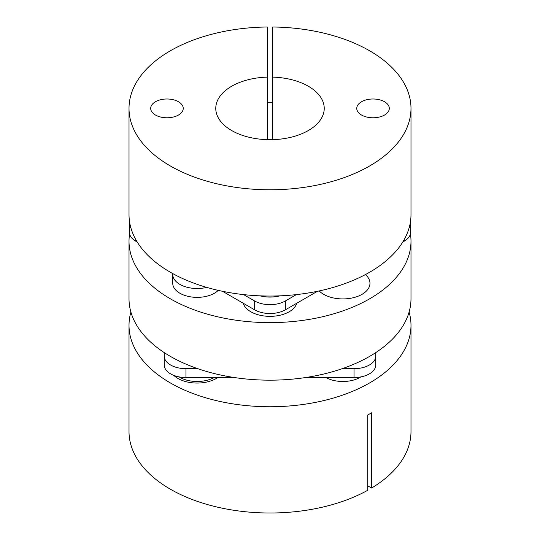 <?xml version="1.0" encoding="UTF-8"?>
<svg xmlns="http://www.w3.org/2000/svg" width="540" height="540" viewBox="0 0 540 540"><rect width="100%" height="100%" fill="white"/><g stroke="black" fill="none" stroke-linecap="round" stroke-linejoin="round"><path stroke-width="0.81" d="M172.787 273.604A24.401 14.087 0 0 0 172.746 274.421A24.401 14.087 0 0 0 179.888 284.384A24.401 14.087 0 0 0 206.705 287.381M172.746 274.421L172.746 283.277A24.401 14.087 0 0 0 179.888 293.24A24.401 14.087 0 0 0 218.234 290.365M243.25 303.25A27.115 15.653 0 0 0 250.83 311.769A27.115 15.653 0 0 0 278.289 315.603A27.115 15.653 0 0 0 296.75 303.25M319.201 290.932A27.115 15.653 0 0 0 323.683 294.347A27.115 15.653 0 0 0 353.228 297.736A27.115 15.653 0 0 0 369.968 283.277A27.115 15.653 0 0 0 365.405 274.583M129.593 233.827A140.987 81.398 0 0 0 129.013 241.218A140.987 81.398 0 0 0 170.303 298.775A140.987 81.398 0 0 0 323.953 316.42A140.987 81.398 0 0 0 410.987 241.218A140.987 81.398 0 0 0 410.407 233.827M129.013 241.218L129.013 298.775A140.987 81.398 0 0 0 170.303 356.332A140.987 81.398 0 0 0 323.953 373.977A140.987 81.398 0 0 0 410.987 298.775L410.987 241.218M410.407 222.035A21.688 12.521 180 0 1 410.555 223.506L410.555 232.362A21.688 12.521 180 0 1 404.204 241.211L402.766 242.048M410.555 223.506A21.688 12.521 180 0 1 409.057 228.083M129.013 108.385A140.987 81.398 0 0 1 267.287 27L267.287 77.119A54.23 31.307 0 0 0 215.771 108.385A54.23 31.307 0 0 0 270 139.691A54.23 31.307 0 0 0 324.23 108.385A54.23 31.307 0 0 0 272.714 77.119L272.714 27A140.987 81.398 0 0 1 410.987 108.385L410.987 214.65A140.987 81.398 0 0 1 270 296.048A140.987 81.398 0 0 1 129.013 214.65L129.013 108.385A140.987 81.398 0 0 0 270 189.783A140.987 81.398 0 0 0 410.987 108.385M267.287 102.269A140.987 81.398 180 0 1 272.714 102.269M150.701 108.385A16.268 9.389 0 0 0 166.968 117.781A16.268 9.389 0 0 0 183.236 108.385A16.268 9.389 0 0 0 166.968 98.996A16.268 9.389 0 0 0 150.701 108.385M356.764 108.385A16.268 9.389 0 0 0 373.032 117.781A16.268 9.389 0 0 0 389.3 108.385A16.268 9.389 0 0 0 373.032 98.996A16.268 9.389 0 0 0 356.764 108.385M267.287 77.119L267.287 139.651M272.714 139.651L272.714 77.119M279.983 295.846A24.401 14.087 180 0 1 260.017 295.846M317.453 291.296L285.336 309.845A21.688 12.521 180 0 1 254.664 309.845L222.548 291.296M137.234 242.048L135.797 241.211A21.688 12.521 180 0 1 129.445 232.362L129.445 223.506A21.688 12.521 180 0 1 129.593 222.035M130.943 228.083A21.688 12.521 180 0 1 129.445 223.506M296.379 294.611L285.336 300.989A21.688 12.521 180 0 1 254.664 300.989L243.621 294.611M325.904 377.534A24.401 14.087 0 0 0 360.882 376.9M173.84 375.401A27.115 15.653 0 0 0 177.971 378.473A27.115 15.653 0 0 0 217.816 377.534M409.104 312.059A140.987 81.398 180 0 1 410.987 325.343L410.987 431.602A140.987 81.398 180 0 1 371.594 488.045L371.594 412.776A140.987 81.398 0 0 1 367.76 414.99L367.76 490.259A140.987 81.398 180 0 1 170.303 489.159A140.987 81.398 180 0 1 129.013 431.602L129.013 325.343A140.987 81.398 180 0 1 130.896 312.059M410.987 325.343A140.987 81.398 180 0 1 323.953 400.545A140.987 81.398 180 0 1 170.303 382.901A140.987 81.398 180 0 1 129.013 325.343M367.76 485.831L371.594 488.045M164.255 352.613L164.255 356.157A21.688 12.521 0 0 0 185.949 368.678L197.768 368.678M342.232 368.678L354.051 368.678A21.688 12.521 0 0 0 375.745 356.157L375.745 352.613M305.613 377.534L354.051 377.534A21.688 12.521 0 0 0 375.745 365.013L375.745 356.157M164.255 356.157L164.255 365.013A21.688 12.521 0 0 0 185.949 377.534L234.387 377.534M179.118 376.9A24.401 14.087 0 0 0 214.097 377.534M404.204 241.211L404.204 239.598M285.336 309.845L285.336 300.989M254.664 309.845L254.664 300.989M135.797 241.211L135.797 239.598M185.949 368.678L185.949 377.534M354.051 368.678L354.051 377.534"/></g></svg>
